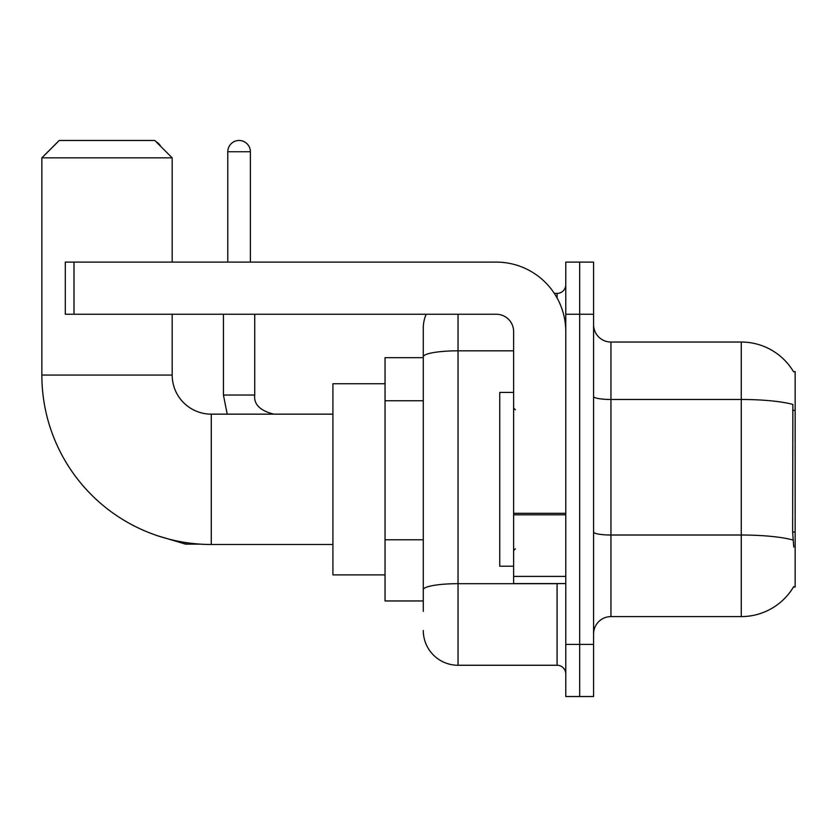 <?xml version="1.0" encoding="UTF-8"?>
<svg xmlns="http://www.w3.org/2000/svg" width="837" height="837" viewBox="0 0 837 837"><rect width="100%" height="100%" fill="white"/><g stroke="black" fill="none" stroke-linecap="round" stroke-linejoin="round"><path stroke-width="1.26" d="M610.947 616.597L741.279 616.597A60.819 60.819 0 0 0 793.748 586.538L793.445 587.061L795.15 587.061L795.15 371.586L793.57 371.795A60.819 60.819 0 0 0 741.279 342.04A60.819 60.819 0 0 1 793.445 371.586A60.819 60.819 0 0 0 741.279 342.04L610.947 342.04A17.378 17.378 0 0 1 593.579 324.662A17.378 17.378 0 0 0 610.947 342.04L610.947 616.597A17.378 17.378 0 0 0 593.579 633.975M423.281 611.387L423.281 356.855L423.281 357.681L385.051 357.681L385.051 600.956L423.281 600.956M579.675 644.406L579.675 696.53L593.579 696.53L593.579 644.406L579.675 644.406L579.675 696.53L565.77 696.53L565.77 644.406L579.675 644.406L579.675 314.241L579.675 644.406M565.77 644.406L565.77 262.107L579.675 262.107L579.675 314.241L579.675 262.107L593.579 262.107L593.579 644.406M793.748 547.095L792.629 531.997L792.88 404.449A60.819 10.557 180 0 0 741.279 399.479L741.279 342.04A60.819 60.819 0 0 1 793.57 371.795M458.038 314.241L458.038 665.258L557.086 665.258L557.086 583.588M554.314 293.389L557.086 293.389A8.684 8.684 0 0 0 565.77 284.695M423.281 390.335L423.281 328.135A34.756 34.756 0 0 1 426.179 314.241M423.281 595.745L423.281 550.202M513.636 350.818L458.038 350.818A34.756 6.037 180 0 0 423.281 356.855L423.281 328.135M565.77 673.942A8.684 8.684 0 0 0 557.086 665.258M458.038 665.258A34.756 34.756 0 0 1 423.281 630.502M513.636 392.438L499.741 392.438L499.741 566.21L513.636 566.21M332.917 544.489L211.28 544.489A169.43 169.43 0 0 1 41.85 375.06L41.85 157.848L59.228 140.47L154.803 140.47L172.181 157.848L41.85 157.848M211.28 544.489L211.28 414.158A39.098 39.098 0 0 1 172.181 375.06L172.181 314.241M172.181 262.107L172.181 157.848M385.051 383.744L332.917 383.744L332.917 574.893L385.051 574.893M156.142 141.809A11.3 11.3 0 0 1 160.756 146.423M227.79 262.107L227.79 151.759A11.3 11.3 0 0 1 239.079 140.47A11.3 11.3 0 0 1 250.378 151.759L250.378 262.107M223.437 314.241L223.437 395.043L254.72 395.043L254.72 314.241M565.77 583.588L513.636 583.588L513.636 513.311L565.77 513.311M565.77 331.619A69.513 69.513 0 0 0 496.268 262.107L74.001 262.107L74.001 314.241L496.268 314.241A17.378 17.378 0 0 1 513.636 331.619L513.636 513.311M74.001 314.241L65.307 314.241L65.307 262.107L74.001 262.107M795.15 410.35L792.629 410.35M795.15 531.997L792.629 531.997M423.281 400.756L385.051 400.756M423.281 539.781L385.051 539.781M741.279 616.597L741.279 399.479L610.947 399.479A17.378 3.013 0 0 1 593.579 396.466M793.068 540.043A60.819 10.557 180 0 0 741.279 535.021L610.947 535.021A17.378 3.013 -0 0 1 593.579 532.008M593.579 314.241L565.77 314.241M560.099 583.588A8.684 1.507 0 0 1 557.086 583.682L458.038 583.682A34.756 6.037 180 0 0 423.281 589.708M557.086 297.962L557.086 293.389M41.85 375.06L172.181 375.06M200.43 544.134L185.563 544.134L157.869 535.847L185.563 544.134L157.869 535.847L185.563 544.134L157.869 535.847L185.563 544.134L185.563 542.522M227.79 151.759L250.378 151.759M565.77 514.818L513.636 514.818M513.636 576.4L565.77 576.4M515.383 409.816L513.636 408.069M515.383 548.831L513.636 550.568M332.917 414.158L211.28 414.158M157.869 535.847L185.563 544.134M223.437 395.043L227.204 414.158L223.437 395.043M254.72 395.043C253.674 404.313 260.045 410.685 273.835 414.158C260.045 410.685 253.674 404.313 254.72 395.043C253.674 404.313 260.045 410.685 273.835 414.158C260.045 410.685 253.674 404.313 254.72 395.043C253.674 404.313 260.045 410.685 273.835 414.158C260.045 410.685 253.674 404.313 254.72 395.043C253.674 404.313 260.045 410.685 273.835 414.158C260.045 410.685 253.674 404.313 254.72 395.043"/></g></svg>
